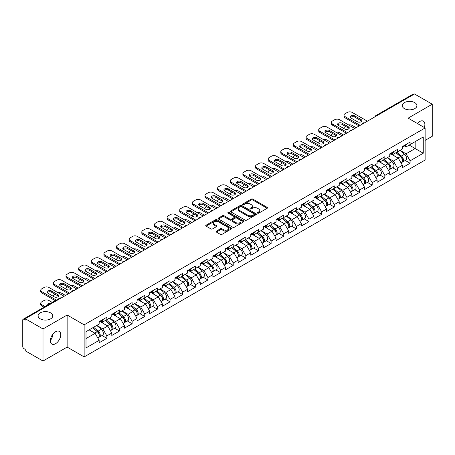 <?xml version="1.0" encoding="UTF-8"?>
<svg xmlns="http://www.w3.org/2000/svg" width="455" height="455" viewBox="0 0 455 455"><rect width="100%" height="100%" fill="white"/><g stroke="black" fill="none" stroke-linecap="round" stroke-linejoin="round"><path stroke-width="0.68" d="M404.387 108.609A7.331 4.232 180 0 1 402.243 105.617A7.331 4.232 180 0 1 406.764 101.71A7.331 4.232 180 0 1 414.755 102.625A7.331 4.232 180 0 1 416.905 105.617A7.331 4.232 180 0 1 412.378 109.53A7.331 4.232 180 0 1 404.387 108.609M40.245 318.847A7.331 4.232 180 0 1 38.095 315.855A7.331 4.232 180 0 1 42.622 311.942A7.331 4.232 180 0 1 50.613 312.864A7.331 4.232 180 0 1 52.757 315.855A7.331 4.232 180 0 1 48.236 319.763A7.331 4.232 180 0 1 40.245 318.847M257.61 213.156A0.785 0.455 0 0 0 258.724 213.156L267.17 208.282A1.126 0.648 0 0 0 267.5 207.821A1.126 0.648 0 0 0 267.17 207.361L252.861 199.102A1.126 0.648 0 0 0 251.274 199.102L242.822 203.976A0.785 0.455 0 0 0 242.595 204.301A0.785 0.455 0 0 0 242.822 204.619A0.785 0.455 0 0 0 243.937 204.619L245.029 203.988A3.6 2.076 0 0 1 250.119 203.988L251.314 204.676A3.6 2.076 0 0 1 252.366 206.149A3.6 2.076 0 0 1 251.314 207.617L250.216 208.248A0.785 0.455 0 0 0 249.988 208.566A0.785 0.455 0 0 0 250.216 208.89A0.785 0.455 0 0 0 251.331 208.89L252.423 208.259A3.6 2.076 0 0 1 257.513 208.259L258.707 208.947A3.6 2.076 0 0 1 259.76 210.415A3.6 2.076 0 0 1 258.707 211.882L257.61 212.513A0.785 0.455 0 0 0 257.382 212.838A0.785 0.455 0 0 0 257.61 213.156L257.61 212.513M52.632 334.482L52.757 336.126L50.374 340.994M55.55 331.752A7.331 4.232 -60 0 1 59.218 331.388A7.331 4.232 -60 0 1 60.339 337.263A7.331 4.232 -60 0 1 55.55 343.724A7.331 4.232 -60 0 1 51.887 344.088A7.331 4.232 -60 0 1 50.761 338.213A7.331 4.232 -60 0 1 55.55 331.752M417.372 123.493A7.331 4.232 -60 0 1 419.698 121.519A7.331 4.232 -60 0 1 423.36 121.155A7.331 4.232 -60 0 1 424.327 127.514M216.37 231.14A1.126 0.648 0 0 0 216.04 231.595A1.126 0.648 0 0 0 216.37 232.056L220.385 234.376A1.126 0.648 0 0 0 221.977 234.376L231.356 228.956A1.126 0.648 0 0 0 231.686 228.501A1.126 0.648 0 0 0 231.356 228.04L217.046 219.776A1.126 0.648 0 0 0 215.46 219.776L206.075 225.197A1.126 0.648 0 0 0 205.745 225.652A1.126 0.648 0 0 0 206.075 226.112L210.927 228.911A1.126 0.648 0 0 0 212.513 228.911L216.529 226.596A1.126 0.648 0 0 0 216.859 226.135A1.126 0.648 0 0 0 216.529 225.674L214.123 224.287A3.009 1.735 0 0 1 213.247 223.058A3.009 1.735 0 0 1 215.101 221.454A3.009 1.735 0 0 1 218.377 221.835L227.801 227.273A3.009 1.735 0 0 1 228.677 228.501A3.009 1.735 0 0 1 226.823 230.105A3.009 1.735 0 0 1 223.547 229.73L221.977 228.819A1.126 0.648 0 0 0 220.385 228.819L216.37 231.14L216.37 232.056M67.135 315.014L42.997 328.948L25.258 318.705L414.511 93.975L432.25 104.212L408.112 118.152L425.124 127.969L84.141 324.83L67.135 315.014L67.135 347.091L84.141 356.913L84.141 324.83M245.108 220.101A1.126 0.648 0 0 0 246.701 220.101L256.08 214.686A1.126 0.648 0 0 0 256.41 214.225A1.126 0.648 0 0 0 256.08 213.765L241.77 205.506A1.126 0.648 0 0 0 240.183 205.506L230.799 210.921A1.126 0.648 0 0 0 230.469 211.382A1.126 0.648 0 0 0 230.799 211.837L245.108 220.101M228.37 213.327A0.785 0.455 0 0 1 229.172 213.44L229.172 212.502L243.721 220.902A1.126 0.648 0 0 1 244.051 221.363A1.126 0.648 0 0 1 243.721 221.824L234.336 227.238A1.126 0.648 0 0 1 232.75 227.238L218.44 218.974L218.44 218.059A1.126 0.648 0 0 0 218.11 218.514A1.126 0.648 0 0 0 218.44 218.974M218.44 218.059L222.455 215.738A1.126 0.648 0 0 1 224.042 215.738L229.849 219.088A1.126 0.648 0 0 0 231.436 219.088L234.097 217.553A1.126 0.648 0 0 0 234.427 217.092A1.126 0.648 0 0 0 234.097 216.637L228.057 213.145A0.785 0.455 0 0 1 227.824 212.826A0.785 0.455 0 0 1 228.313 212.405A0.785 0.455 0 0 1 229.172 212.502M84.141 356.913L425.124 160.046L425.124 127.969M102.056 335.551L106.862 338.321L106.862 335.892L102.813 328.88L96.818 325.416M106.862 338.321L99.167 342.763L99.167 340.334L86.006 347.933L86.006 331.661L99.167 324.062L99.167 321.628L106.862 317.186L106.862 319.62L111.799 316.765L111.799 314.337L119.494 309.895L119.494 312.323L124.437 309.474L124.437 307.04L132.132 302.598L132.132 305.032L137.069 302.177L137.069 299.743L144.764 295.301L144.764 297.735L149.706 294.88L149.706 292.451L157.402 288.009L157.402 290.438L162.344 287.588L162.344 285.154L170.033 280.712L170.033 283.146L174.976 280.291L174.976 277.863L182.671 273.421L182.671 275.849L187.614 273L187.614 270.566L195.303 266.124L195.303 268.558L200.245 265.703L200.245 263.274L207.941 258.827L207.941 261.261L212.883 258.412L212.883 255.977L220.573 251.535L220.573 253.964L225.515 251.114L225.515 248.68L233.21 244.238L233.21 246.673L238.153 243.817L238.153 241.389L245.842 236.947L245.842 239.375L250.785 236.526L250.785 234.092L258.48 229.65L258.48 232.084L263.422 229.229L263.422 226.8L271.117 222.358L271.117 224.787L276.054 221.938L276.054 219.503L283.749 215.061L283.749 217.496L288.692 214.641L288.692 212.206L296.387 207.764L296.387 210.199L301.324 207.344L301.324 204.915L309.019 200.473L309.019 202.902L313.961 200.052L313.961 197.618L321.657 193.176L321.657 195.61L326.593 192.755L326.593 190.326L334.288 185.885L334.288 188.313L339.231 185.464L339.231 183.029L346.926 178.588L346.926 181.022L351.863 178.167L351.863 175.738L359.558 171.296L359.558 173.725L364.5 170.875L364.5 168.441L372.196 163.999L372.196 166.428L377.132 163.578L377.132 161.144L384.828 156.702L384.828 159.136L389.77 156.281L389.77 153.853L397.465 149.411L397.465 151.839L402.402 148.99L402.402 146.555L410.097 142.114L410.097 144.548L423.258 136.949L423.258 153.221L410.097 160.82L406.048 153.807L400.053 150.343M405.291 160.478L410.097 163.248L410.097 160.82M410.097 163.248L402.402 167.69L402.402 165.262L397.465 168.111L393.416 161.098L387.421 157.64M392.659 167.77L397.465 170.545L397.465 168.111M397.465 170.545L389.77 174.987L389.77 172.559L384.828 175.408L380.778 168.395L374.784 164.932M380.022 175.067L384.828 177.842L384.828 175.408M384.828 177.842L377.132 182.284L377.132 179.85L372.196 182.705L368.146 175.687L362.152 172.229M367.39 182.358L372.196 185.134L372.196 182.705M372.196 185.134L364.5 189.576L364.5 187.147L359.558 189.997L355.509 182.984L349.514 179.526M354.752 189.655L359.558 192.431L359.558 189.997M359.558 192.431L351.863 196.873L351.863 194.439L346.926 197.294L342.877 190.281L336.882 186.817M342.12 196.952L346.926 199.722L346.926 197.294M346.926 199.722L339.231 204.164L339.231 201.736L334.288 204.585L330.239 197.572L324.244 194.114M329.483 204.244L334.288 207.019L334.288 204.585M334.288 207.019L326.593 211.461L326.593 209.027L321.657 211.882L317.607 204.869L311.612 201.406M316.851 211.541L321.657 214.316L321.657 211.882M321.657 214.316L313.961 218.758L313.961 216.324L309.019 219.179L304.969 212.161L298.975 208.703M304.213 218.832L309.019 221.608L309.019 219.179M309.019 221.608L301.324 226.05L301.324 223.621L296.387 226.471L292.337 219.458L286.343 215.994M291.581 226.129L296.387 228.905L296.387 226.471M296.387 228.905L288.692 233.347L288.692 230.912L283.749 233.768L279.7 226.749L273.705 223.291M278.943 233.421L283.749 236.196L283.749 233.768M283.749 236.196L276.054 240.638L276.054 238.21L271.117 241.059L267.062 234.046L261.073 230.588M266.311 240.718L271.117 243.493L271.117 241.059M271.117 243.493L263.422 247.935L263.422 245.501L258.48 248.356L254.43 241.343L248.436 237.88M253.674 248.015L258.48 250.785L258.48 248.356M258.48 250.785L250.785 255.227L250.785 252.798L245.842 255.647L241.793 248.635L235.804 245.177M241.042 255.306L245.842 258.082L245.842 255.647M245.842 258.082L238.153 262.524L238.153 260.095L233.21 262.945L229.161 255.932L223.166 252.468M228.404 262.603L233.21 265.379L233.21 262.945M233.21 265.379L225.515 269.821L225.515 267.386L220.573 270.242L216.523 263.223L210.534 259.765M215.772 269.895L220.573 272.67L220.573 270.242M220.573 272.67L212.883 277.112L212.883 274.683L207.941 277.533L203.891 270.52L197.897 267.062M203.135 277.192L207.941 279.967L207.941 277.533M207.941 279.967L200.245 284.409L200.245 281.975L195.303 284.83L191.254 277.817L185.265 274.354M190.497 284.489L195.303 287.259L195.303 284.83M195.303 287.259L187.614 291.7L187.614 289.272L182.671 292.121L178.622 285.109L172.627 281.651M177.865 291.78L182.671 294.556L182.671 292.121M182.671 294.556L174.976 298.998L174.976 296.563L170.033 299.418L165.984 292.406L159.995 288.942M165.228 299.077L170.033 301.847L170.033 299.418M170.033 301.847L162.344 306.295L162.344 303.86L157.402 306.715L153.352 299.697L147.357 296.239M152.596 306.369L157.402 309.144L157.402 306.715M157.402 309.144L149.706 313.586L149.706 311.157L144.764 314.007L140.714 306.994L134.72 303.53M139.958 313.666L144.764 316.441L144.764 314.007M144.764 316.441L137.069 320.883L137.069 318.449L132.132 321.304L128.082 314.286L122.088 310.828M127.326 320.957L132.132 323.733L132.132 321.304M132.132 323.733L124.437 328.174L124.437 325.746L119.494 328.595L115.445 321.583L109.45 318.125M114.688 328.254L119.494 331.03L119.494 328.595M119.494 331.03L111.799 335.471L111.799 333.037L106.862 335.892M101.243 321.054L102.813 321.958L106.862 319.62M102.813 328.88L107.75 326.025L100.191 321.662M111.799 333.037L107.75 326.025M113.881 313.757L115.445 314.661L119.494 312.323M115.445 321.583L120.387 318.733L112.829 314.365M124.437 325.746L120.387 318.733M126.513 306.465L128.082 307.37L132.132 305.032M128.082 314.286L133.019 311.436L125.461 307.074M137.069 318.449L133.019 311.436M139.15 299.168L140.714 300.072L144.764 297.735M140.714 306.994L145.657 304.139L138.098 299.777M149.706 311.157L145.657 304.139M151.788 291.877L153.352 292.775L157.402 290.438M153.352 299.697L158.289 296.848L150.73 292.48M162.344 303.86L158.289 296.848M164.42 284.58L165.984 285.484L170.033 283.146M165.984 292.406L170.926 289.551L163.368 285.188M174.976 296.563L170.926 289.551M177.058 277.283L178.622 278.187L182.671 275.849M178.622 285.109L183.564 282.259L176 277.891M187.614 289.272L183.564 282.259M189.689 269.991L191.254 270.896L195.303 268.558M191.254 277.817L196.196 274.962L188.637 270.6M200.245 281.975L196.196 274.962M202.327 262.694L203.891 263.599L207.941 261.261M203.891 270.52L208.834 267.665L201.269 263.303M212.883 274.683L208.834 267.665M214.959 255.403L216.523 256.307L220.573 253.964M216.523 263.223L221.466 260.374L213.907 256.011M225.515 267.386L221.466 260.374M227.597 248.106L229.161 249.01L233.21 246.673M229.161 255.932L234.103 253.077L226.544 248.714M238.153 260.095L234.103 253.077M240.229 240.809L241.793 241.713L245.842 239.375M241.793 248.635L246.735 245.785L239.176 241.417M250.785 252.798L246.735 245.785M252.866 233.517L254.43 234.422L258.48 232.084M254.43 241.343L259.373 238.488L251.814 234.126M263.422 245.501L259.373 238.488M265.498 226.22L267.062 227.125L271.117 224.787M267.062 234.046L272.005 231.197L264.446 226.829M276.054 238.21L272.005 231.197M278.136 218.929L279.7 219.833L283.749 217.496M279.7 226.749L284.642 223.9L277.084 219.537M288.692 230.912L284.642 223.9M290.768 211.632L292.337 212.536L296.387 210.199M292.337 219.458L297.274 216.603L289.716 212.24M301.324 223.621L297.274 216.603M303.405 204.34L304.969 205.239L309.019 202.902M304.969 212.161L309.912 209.311L302.353 204.943M313.961 216.324L309.912 209.311M316.037 197.043L317.607 197.948L321.657 195.61M317.607 204.869L322.544 202.014L314.985 197.652M326.593 209.027L322.544 202.014M328.675 189.746L330.239 190.651L334.288 188.313M330.239 197.572L335.181 194.723L327.623 190.355M339.231 201.736L335.181 194.723M341.307 182.455L342.877 183.359L346.926 181.022M342.877 190.281L347.813 187.426L340.255 183.064M351.863 194.439L347.813 187.426M353.945 175.158L355.509 176.062L359.558 173.725M355.509 182.984L360.451 180.129L352.892 175.767M364.5 187.147L360.451 180.129M366.576 167.867L368.146 168.771L372.196 166.428M368.146 175.687L373.083 172.837L365.524 168.475M377.132 179.85L373.083 172.837M379.214 160.569L380.778 161.474L384.828 159.136M380.778 168.395L385.721 165.54L378.162 161.178M389.77 172.559L385.721 165.54M391.846 153.272L393.416 154.177L397.465 151.839M393.416 161.098L398.352 158.249L390.794 153.881M402.402 165.262L398.352 158.249M413.299 94.674L376.609 115.86M376.092 116.156A1.718 0.99 120 0 1 376.53 115.809A1.718 0.99 60 0 0 375.665 115.729L412.355 94.543A1.718 0.99 60 0 1 413.214 94.629M404.484 145.981L406.048 146.885L410.097 144.548M406.048 153.807L415.159 148.546L415.159 141.624L423.258 136.949M409.164 145.082L423.258 153.221M425.124 140.407L432.25 136.295L432.25 104.212M42.997 328.948L42.997 361.025L25.258 350.788L25.258 349.383L23.967 348.632A1.718 0.99 -120 0 1 22.75 346.528L22.75 320.064A1.718 0.99 -120 0 1 23.108 319.274A1.718 0.99 -120 0 1 23.967 319.359L25.258 320.11L25.258 318.705M42.997 361.025L67.135 347.091M86.006 338.583L95.118 333.322L89.123 329.858M99.167 340.334L95.118 333.322M257.928 213.27L258.707 212.821A3.6 2.076 0 0 0 259.76 211.353L259.76 210.415M252.366 206.149L252.366 207.082A3.6 2.076 0 0 1 251.314 208.549L250.534 208.999M267.17 207.361L267.17 208.282L252.861 200.035A1.126 0.648 0 0 0 251.274 200.035L243.141 204.733M256.068 214.692L241.77 206.439A1.126 0.648 0 0 0 240.183 206.439L230.816 211.848M254.095 214.544A0.785 0.455 0 0 0 254.322 214.225A0.785 0.455 0 0 0 254.095 213.901L241.531 206.65A0.785 0.455 0 0 0 240.422 206.65L239.267 207.315A3.6 2.076 0 0 0 238.215 208.788A3.6 2.076 0 0 0 239.267 210.255L247.856 215.209A3.6 2.076 0 0 0 252.94 215.209L254.095 214.544L254.095 215.482A0.785 0.455 0 0 0 254.322 215.158L254.322 214.225M238.215 208.788L238.215 209.721A3.6 2.076 0 0 0 239.267 211.188L239.267 210.255M254.095 215.482L252.94 216.148A3.6 2.076 0 0 1 247.856 216.148L239.267 211.188M218.451 218.986L222.455 216.677L222.455 215.738M234.427 217.092L234.427 218.03A1.126 0.648 0 0 1 234.097 218.485L231.436 220.027A1.126 0.648 0 0 1 229.849 220.027L224.042 216.677A1.126 0.648 0 0 0 222.455 216.677M229.172 213.44L243.704 221.83M235.866 222.569A3.009 1.735 0 0 0 239.148 222.944A3.009 1.735 0 0 0 241.002 221.34A3.009 1.735 0 0 0 240.121 220.112L236.805 218.195A1.126 0.648 0 0 0 235.212 218.195L232.55 219.731A1.126 0.648 0 0 0 232.221 220.192A1.126 0.648 0 0 0 232.55 220.652L235.866 222.569L235.866 223.502A3.009 1.735 0 0 0 239.148 223.877A3.009 1.735 0 0 0 241.002 222.273L241.002 221.34M232.221 220.192L232.221 221.124A1.126 0.648 0 0 0 232.55 221.585L232.55 220.652M235.866 223.502L232.55 221.585M228.677 228.501L228.677 229.434A3.009 1.735 0 0 1 226.823 231.038A3.009 1.735 0 0 1 223.547 230.662L221.977 229.758A1.126 0.648 0 0 0 220.385 229.758L216.387 232.067M213.247 223.058L213.247 223.996A3.009 1.735 0 0 0 214.123 225.225L214.123 224.287M216.529 225.674L216.529 226.596L214.123 225.225M231.339 228.967L217.046 220.715A1.126 0.648 0 0 0 215.46 220.715L206.092 226.124M401.441 157.316L400.872 156.992M402.163 162.134A3.782 2.184 -120 0 0 402.715 161.963A3.782 2.184 -120 0 0 403.392 159.324A3.782 2.184 -120 0 0 401.424 156.031L396.868 152.186M402.715 161.963L405.832 160.166A3.782 2.184 -120 0 0 406.514 157.521A3.782 2.184 -120 0 0 404.546 154.234L399.985 150.383M395.986 152.692L401.191 157.077A2.292 1.325 60 0 1 402.425 159.904M356.117 127.69L352.187 125.421A3.435 1.985 0 0 0 348.621 124.954M345.59 126.427L344.981 126.78A3.435 1.985 0 0 0 343.974 128.179A3.435 1.985 0 0 0 344.065 128.634M401.054 162.924L401.742 162.526A3.782 2.184 -120 0 0 402.425 159.887A3.782 2.184 -120 0 0 400.451 156.594L395.896 152.749M394.582 156.071L391.505 153.471M350.464 117.589A2.633 1.519 180 0 1 354.741 117.123L361.139 120.814A2.633 1.519 180 0 1 361.691 121.28M359.114 125.961L344.981 117.799A3.435 1.985 180 0 1 343.974 116.395L343.974 115.183A3.435 1.985 0 0 0 344.981 116.582L344.981 117.799M403.42 145.97A3.782 2.184 60 0 1 402.715 146.999A3.782 2.184 60 0 1 402.402 147.13M406.537 144.172A3.782 2.184 60 0 1 405.832 145.202L402.715 146.999M343.974 115.183A3.435 1.985 0 0 1 344.981 113.778L347.33 112.419A3.435 1.985 0 0 1 352.187 112.419L367.373 121.189M360.167 125.352L344.981 116.582M354.741 115.906L361.139 119.597A2.633 1.519 180 0 1 361.913 120.677A2.633 1.519 180 0 1 360.286 122.082A2.633 1.519 180 0 1 357.414 121.752L351.015 118.055A2.633 1.519 180 0 1 350.242 116.981A2.633 1.519 180 0 1 351.869 115.576A2.633 1.519 180 0 1 354.741 115.906L354.741 117.123M388.803 164.613L388.24 164.283M389.531 169.431A3.782 2.184 -120 0 0 390.077 169.26A3.782 2.184 -120 0 0 390.76 166.621A3.782 2.184 -120 0 0 388.792 163.328L384.23 159.477M390.077 169.26L393.2 167.457A3.782 2.184 -120 0 0 393.876 164.818A3.782 2.184 -120 0 0 391.909 161.525L387.353 157.68M383.355 159.989L388.553 164.374A2.292 1.325 60 0 1 389.793 167.195M343.479 134.981L339.555 132.718A3.435 1.985 0 0 0 335.989 132.246M332.952 133.719L332.343 134.071A3.435 1.985 0 0 0 331.337 135.476A3.435 1.985 0 0 0 331.428 135.926M388.422 170.215L389.11 169.823A3.782 2.184 -120 0 0 389.787 167.178A3.782 2.184 -120 0 0 387.819 163.885L383.258 160.041M381.944 163.362L378.867 160.769M376.171 171.905L375.602 171.581M376.894 176.728A3.782 2.184 -120 0 0 377.445 176.557A3.782 2.184 -120 0 0 378.122 173.912A3.782 2.184 -120 0 0 376.154 170.619L371.599 166.775M377.445 176.557L380.562 174.754A3.782 2.184 -120 0 0 381.245 172.115A3.782 2.184 -120 0 0 379.277 168.822L374.715 164.972M370.717 167.281L375.921 171.666A2.292 1.325 60 0 1 377.155 174.493M330.848 142.278L326.917 140.009A3.435 1.985 0 0 0 323.351 139.543M320.32 141.016L319.711 141.368A3.435 1.985 0 0 0 318.705 142.768A3.435 1.985 0 0 0 318.796 143.223M375.784 177.513L376.473 177.114A3.782 2.184 -120 0 0 377.149 174.475A3.782 2.184 -120 0 0 375.182 171.182L370.626 167.338M369.312 170.659L366.235 168.06M363.534 179.202L362.971 178.872M364.262 184.019A3.782 2.184 -120 0 0 364.808 183.848A3.782 2.184 -120 0 0 365.49 181.209A3.782 2.184 -120 0 0 363.522 177.916L358.961 174.072M364.808 183.848L367.93 182.051A3.782 2.184 -120 0 0 368.607 179.406A3.782 2.184 -120 0 0 366.639 176.113L362.083 172.269M358.085 174.578L363.283 178.963A2.292 1.325 60 0 1 364.523 181.784M318.21 149.576L314.286 147.306A3.435 1.985 0 0 0 310.72 146.834M307.682 148.313L307.074 148.66A3.435 1.985 0 0 0 306.067 150.065A3.435 1.985 0 0 0 306.158 150.52M363.147 184.81L363.841 184.411A3.782 2.184 -120 0 0 364.518 181.767A3.782 2.184 -120 0 0 362.55 178.474L357.988 174.629M356.674 177.95L353.598 175.357M350.902 186.493L350.333 186.169M351.624 191.316A3.782 2.184 -120 0 0 352.176 191.145A3.782 2.184 -120 0 0 352.852 188.501A3.782 2.184 -120 0 0 350.885 185.208L346.329 181.363M352.176 191.145L355.292 189.343A3.782 2.184 -120 0 0 355.975 186.704A3.782 2.184 -120 0 0 354.001 183.411L349.446 179.566M345.447 181.869L350.651 186.26A2.292 1.325 60 0 1 351.886 189.081M305.578 156.867L301.648 154.598A3.435 1.985 0 0 0 298.082 154.131M295.05 155.604L294.442 155.957A3.435 1.985 0 0 0 293.435 157.356A3.435 1.985 0 0 0 293.526 157.811M350.515 192.101L351.203 191.703A3.782 2.184 -120 0 0 351.88 189.064A3.782 2.184 -120 0 0 349.912 185.771L345.356 181.926M344.043 185.248L340.966 182.654M338.264 193.79L337.701 193.46M338.992 198.607A3.782 2.184 -120 0 0 339.538 198.437A3.782 2.184 -120 0 0 340.221 195.798A3.782 2.184 -120 0 0 338.253 192.505L333.691 188.66M339.538 198.437L342.661 196.64A3.782 2.184 -120 0 0 343.337 193.995A3.782 2.184 -120 0 0 341.369 190.702L336.808 186.857M332.815 189.166L338.014 193.551A2.292 1.325 60 0 1 339.254 196.372M292.94 164.164L289.016 161.895A3.435 1.985 0 0 0 285.45 161.423M282.413 162.901L281.804 163.248A3.435 1.985 0 0 0 280.798 164.653A3.435 1.985 0 0 0 280.889 165.108M337.877 199.398L338.565 199A3.782 2.184 -120 0 0 339.248 196.361A3.782 2.184 -120 0 0 337.28 193.068L332.719 189.217M331.405 192.545L328.328 189.945M337.826 124.886A2.633 1.519 180 0 1 342.103 124.414L348.502 128.111A2.633 1.519 180 0 1 349.053 128.577M346.477 133.252L332.343 125.097A3.435 1.985 180 0 1 331.337 123.692L331.337 122.475A3.435 1.985 0 0 0 332.343 123.879L332.343 125.097M390.782 153.267A3.782 2.184 60 0 1 390.077 154.296A3.782 2.184 60 0 1 389.77 154.427M393.899 151.464A3.782 2.184 60 0 1 393.2 152.493L390.077 154.296M331.337 122.475A3.435 1.985 0 0 1 332.343 121.07L334.692 119.716A3.435 1.985 0 0 1 339.555 119.716L354.741 128.486M347.529 132.644L332.343 123.879M342.103 123.203L348.502 126.894A2.633 1.519 180 0 1 349.275 127.969A2.633 1.519 180 0 1 347.648 129.374A2.633 1.519 180 0 1 344.776 129.044L338.378 125.352A2.633 1.519 180 0 1 337.61 124.278A2.633 1.519 180 0 1 339.237 122.873A2.633 1.519 180 0 1 342.103 123.203L342.103 124.414M325.194 132.178A2.633 1.519 180 0 1 329.471 131.711L335.87 135.402A2.633 1.519 180 0 1 336.421 135.874M333.845 140.549L319.711 132.388A3.435 1.985 180 0 1 318.705 130.983L318.705 129.772A3.435 1.985 0 0 0 319.711 131.171L319.711 132.388M378.15 160.558A3.782 2.184 60 0 1 377.445 161.593A3.782 2.184 60 0 1 377.132 161.718M381.267 158.761A3.782 2.184 60 0 1 380.562 159.79L377.445 161.593M318.705 129.772A3.435 1.985 0 0 1 319.711 128.367L322.06 127.013A3.435 1.985 0 0 1 326.917 127.013L342.103 135.778M334.897 139.941L319.711 131.171M329.471 130.494L335.87 134.191A2.633 1.519 180 0 1 336.637 135.266A2.633 1.519 180 0 1 335.016 136.671A2.633 1.519 180 0 1 332.144 136.341L325.746 132.644A2.633 1.519 180 0 1 324.972 131.569A2.633 1.519 180 0 1 326.599 130.164A2.633 1.519 180 0 1 329.471 130.494L329.471 131.711M312.557 139.475A2.633 1.519 180 0 1 316.834 139.002L323.232 142.699A2.633 1.519 180 0 1 323.784 143.166M321.207 147.841L307.074 139.685A3.435 1.985 180 0 1 306.067 138.28L306.067 137.063A3.435 1.985 0 0 0 307.074 138.468L307.074 139.685M365.513 167.855A3.782 2.184 60 0 1 364.808 168.885A3.782 2.184 60 0 1 364.5 169.015M368.63 166.058A3.782 2.184 60 0 1 367.93 167.087L364.808 168.885M306.067 137.063A3.435 1.985 0 0 1 307.074 135.664L309.423 134.305A3.435 1.985 0 0 1 314.286 134.305L329.471 143.075M322.259 147.232L307.074 138.468M316.834 137.791L323.232 141.482A2.633 1.519 180 0 1 324.005 142.557A2.633 1.519 180 0 1 322.379 143.962A2.633 1.519 180 0 1 319.507 143.632L313.108 139.941A2.633 1.519 180 0 1 312.34 138.866A2.633 1.519 180 0 1 313.961 137.461A2.633 1.519 180 0 1 316.834 137.791L316.834 139.002M299.925 146.766A2.633 1.519 180 0 1 304.202 146.3L310.6 149.996A2.633 1.519 180 0 1 311.152 150.463M308.575 155.138L294.442 146.976A3.435 1.985 180 0 1 293.435 145.577L293.435 144.36A3.435 1.985 0 0 0 294.442 145.759L294.442 146.976M352.881 175.152A3.782 2.184 60 0 1 352.176 176.182A3.782 2.184 60 0 1 351.863 176.307M355.998 173.349A3.782 2.184 60 0 1 355.292 174.379L352.176 176.182M293.435 144.36A3.435 1.985 0 0 1 294.442 142.955L296.791 141.602A3.435 1.985 0 0 1 301.648 141.602L316.834 150.366M309.627 154.529L294.442 145.759M304.202 145.082L310.6 148.779A2.633 1.519 180 0 1 311.368 149.854A2.633 1.519 180 0 1 309.741 151.259A2.633 1.519 180 0 1 306.875 150.929L300.476 147.232A2.633 1.519 180 0 1 299.703 146.157A2.633 1.519 180 0 1 301.329 144.753A2.633 1.519 180 0 1 304.202 145.082L304.202 146.3M287.287 154.063A2.633 1.519 180 0 1 291.564 153.597L297.962 157.288A2.633 1.519 180 0 1 298.514 157.754M295.938 162.435L281.804 154.273A3.435 1.985 180 0 1 280.798 152.869L280.798 151.651A3.435 1.985 0 0 0 281.804 153.056L281.804 154.273M340.243 182.444A3.782 2.184 60 0 1 339.538 183.473A3.782 2.184 60 0 1 339.231 183.604M343.36 180.646A3.782 2.184 60 0 1 342.661 181.676L339.538 183.473M280.798 151.651A3.435 1.985 0 0 1 281.804 150.252L284.153 148.893A3.435 1.985 0 0 1 289.016 148.893L304.202 157.663M296.99 161.826L281.804 153.056M291.564 152.38L297.962 156.071A2.633 1.519 180 0 1 298.736 157.146A2.633 1.519 180 0 1 297.109 158.556A2.633 1.519 180 0 1 294.237 158.226L287.839 154.529A2.633 1.519 180 0 1 287.071 153.454A2.633 1.519 180 0 1 288.692 152.05A2.633 1.519 180 0 1 291.564 152.38L291.564 153.597M325.632 201.087L325.063 200.757M326.354 205.905A3.782 2.184 -120 0 0 326.906 205.734A3.782 2.184 -120 0 0 327.583 203.089A3.782 2.184 -120 0 0 325.615 199.802L321.059 195.951M326.906 205.734L330.023 203.931A3.782 2.184 -120 0 0 330.705 201.292A3.782 2.184 -120 0 0 328.732 197.999L324.176 194.154M320.178 196.458L325.382 200.848A2.292 1.325 60 0 1 326.616 203.669M280.308 171.455L276.378 169.192A3.435 1.985 0 0 0 272.812 168.72M269.781 170.193L269.172 170.545A3.435 1.985 0 0 0 268.166 171.95A3.435 1.985 0 0 0 268.257 172.399M325.245 206.689L325.934 206.297A3.782 2.184 -120 0 0 326.61 203.652A3.782 2.184 -120 0 0 324.642 200.359L320.087 196.514M318.773 199.836L315.696 197.243M274.655 161.354A2.633 1.519 180 0 1 278.932 160.888L285.33 164.585A2.633 1.519 180 0 1 285.882 165.051M283.306 169.726L269.172 161.565A3.435 1.985 180 0 1 268.166 160.166L268.166 158.949A3.435 1.985 0 0 0 269.172 160.353L269.172 161.565M327.611 189.741A3.782 2.184 60 0 1 326.906 190.77A3.782 2.184 60 0 1 326.593 190.895M330.728 187.938A3.782 2.184 60 0 1 330.023 188.967L326.906 190.77M268.166 158.949A3.435 1.985 0 0 1 269.172 157.544L271.521 156.19A3.435 1.985 0 0 1 276.378 156.19L291.564 164.955M284.358 169.118L269.172 160.353M278.932 159.671L285.33 163.368A2.633 1.519 180 0 1 286.098 164.443A2.633 1.519 180 0 1 284.472 165.847A2.633 1.519 180 0 1 281.605 165.518L275.207 161.826A2.633 1.519 180 0 1 274.433 160.751A2.633 1.519 180 0 1 276.06 159.341A2.633 1.519 180 0 1 278.932 159.671L278.932 160.888M312.995 208.379L312.431 208.054M313.723 213.196A3.782 2.184 -120 0 0 314.268 213.025A3.782 2.184 -120 0 0 314.951 210.386A3.782 2.184 -120 0 0 312.983 207.093L308.422 203.249M314.268 213.025L317.391 211.228A3.782 2.184 -120 0 0 318.068 208.589A3.782 2.184 -120 0 0 316.1 205.296L311.538 201.446M307.546 203.755L312.744 208.14A2.292 1.325 60 0 1 313.984 210.966M267.671 178.752L263.746 176.483A3.435 1.985 0 0 0 260.18 176.017M257.143 177.49L256.535 177.842A3.435 1.985 0 0 0 255.528 179.242A3.435 1.985 0 0 0 255.619 179.697M312.608 213.987L313.296 213.588A3.782 2.184 -120 0 0 313.978 210.949A3.782 2.184 -120 0 0 312.011 207.656L307.449 203.812M306.135 207.133L303.058 204.534M262.017 168.651A2.633 1.519 180 0 1 266.294 168.185L272.693 171.876A2.633 1.519 180 0 1 273.245 172.348M270.668 177.023L256.535 168.862A3.435 1.985 180 0 1 255.528 167.457L255.528 166.246A3.435 1.985 0 0 0 256.535 167.645L256.535 168.862M314.974 197.032A3.782 2.184 60 0 1 314.268 198.061A3.782 2.184 60 0 1 313.961 198.192M318.09 195.235A3.782 2.184 60 0 1 317.391 196.264L314.268 198.061M255.528 166.246A3.435 1.985 0 0 1 256.535 164.841L258.884 163.487A3.435 1.985 0 0 1 263.746 163.487L278.932 172.252M271.72 176.415L256.535 167.645M266.294 166.968L272.693 170.665A2.633 1.519 180 0 1 273.466 171.74A2.633 1.519 180 0 1 271.84 173.145A2.633 1.519 180 0 1 268.968 172.815L262.569 169.118A2.633 1.519 180 0 1 261.796 168.043A2.633 1.519 180 0 1 263.422 166.638A2.633 1.519 180 0 1 266.294 166.968L266.294 168.185M300.363 215.676L299.794 215.346M301.085 220.493A3.782 2.184 -120 0 0 301.637 220.322A3.782 2.184 -120 0 0 302.313 217.683A3.782 2.184 -120 0 0 300.346 214.39L295.79 210.546M301.637 220.322L304.753 218.519A3.782 2.184 -120 0 0 305.436 215.88A3.782 2.184 -120 0 0 303.462 212.587L298.907 208.743M294.908 211.052L300.112 215.437A2.292 1.325 60 0 1 301.346 218.258M255.039 186.044L251.109 183.78A3.435 1.985 0 0 0 247.543 183.308M244.511 184.781L243.903 185.134A3.435 1.985 0 0 0 242.896 186.539A3.435 1.985 0 0 0 242.987 186.994M299.976 221.284L300.664 220.885A3.782 2.184 -120 0 0 301.341 218.241A3.782 2.184 -120 0 0 299.373 214.948L294.817 211.103M293.503 214.424L290.426 211.831M249.386 175.948A2.633 1.519 180 0 1 253.662 175.476L260.061 179.173A2.633 1.519 180 0 1 260.613 179.64M258.036 184.315L243.903 176.159A3.435 1.985 180 0 1 242.896 174.754L242.896 173.537A3.435 1.985 0 0 0 243.903 174.942L243.903 176.159M302.342 204.329A3.782 2.184 60 0 1 301.637 205.359A3.782 2.184 60 0 1 301.324 205.489M305.459 202.526A3.782 2.184 60 0 1 304.753 203.561L301.637 205.359M242.896 173.537A3.435 1.985 0 0 1 243.903 172.138L246.252 170.779A3.435 1.985 0 0 1 251.109 170.779L266.294 179.549M259.088 183.706L243.903 174.942M253.662 174.265L260.061 177.956A2.633 1.519 180 0 1 260.829 179.031A2.633 1.519 180 0 1 259.202 180.436A2.633 1.519 180 0 1 256.336 180.106L249.937 176.415A2.633 1.519 180 0 1 249.164 175.34A2.633 1.519 180 0 1 250.79 173.935A2.633 1.519 180 0 1 253.662 174.265L253.662 175.476M287.725 222.967L287.162 222.643M288.453 227.79A3.782 2.184 -120 0 0 288.999 227.619A3.782 2.184 -120 0 0 289.681 224.975A3.782 2.184 -120 0 0 287.714 221.682L283.152 217.837M288.999 227.619L292.121 225.816A3.782 2.184 -120 0 0 292.798 223.177A3.782 2.184 -120 0 0 290.83 219.884L286.269 216.04M282.276 218.343L287.475 222.734A2.292 1.325 60 0 1 288.709 225.555M242.401 193.341L238.477 191.072A3.435 1.985 0 0 0 234.911 190.605M231.874 192.078L231.265 192.431A3.435 1.985 0 0 0 230.258 193.83A3.435 1.985 0 0 0 230.349 194.285M287.338 228.575L288.026 228.177A3.782 2.184 -120 0 0 288.709 225.538A3.782 2.184 -120 0 0 286.741 222.245L282.18 218.4M280.866 221.721L277.789 219.128M236.748 183.24A2.633 1.519 180 0 1 241.025 182.774L247.423 186.465A2.633 1.519 180 0 1 247.975 186.937M245.399 191.612L231.265 183.45A3.435 1.985 180 0 1 230.258 182.051L230.258 180.834A3.435 1.985 0 0 0 231.265 182.233L231.265 183.45M289.704 211.626A3.782 2.184 60 0 1 288.999 212.656A3.782 2.184 60 0 1 288.692 212.781M292.821 209.823A3.782 2.184 60 0 1 292.121 210.853L288.999 212.656M230.258 180.834A3.435 1.985 0 0 1 231.265 179.429L233.614 178.076A3.435 1.985 0 0 1 238.477 178.076L253.662 186.84M246.451 191.003L231.265 182.233M241.025 181.556L247.423 185.253A2.633 1.519 180 0 1 248.197 186.328A2.633 1.519 180 0 1 246.57 187.733A2.633 1.519 180 0 1 243.698 187.403L237.3 183.706A2.633 1.519 180 0 1 236.526 182.631A2.633 1.519 180 0 1 238.153 181.226A2.633 1.519 180 0 1 241.025 181.556L241.025 182.774M275.093 230.264L274.524 229.934M275.815 235.081A3.782 2.184 -120 0 0 276.367 234.911A3.782 2.184 -120 0 0 277.044 232.272A3.782 2.184 -120 0 0 275.076 228.979L270.52 225.134M276.367 234.911L279.484 233.114A3.782 2.184 -120 0 0 280.161 230.469A3.782 2.184 -120 0 0 278.193 227.176L273.637 223.331M269.639 225.64L274.843 230.025A2.292 1.325 60 0 1 276.077 232.846M229.769 200.638L225.839 198.369A3.435 1.985 0 0 0 222.273 197.897M219.236 199.375L218.633 199.722A3.435 1.985 0 0 0 217.626 201.127A3.435 1.985 0 0 0 217.718 201.582M274.706 235.872L275.394 235.474A3.782 2.184 -120 0 0 276.071 232.829A3.782 2.184 -120 0 0 274.103 229.542L269.548 225.691M268.234 229.013L265.157 226.419M224.116 190.537A2.633 1.519 180 0 1 228.393 190.071L234.791 193.762A2.633 1.519 180 0 1 235.343 194.228M232.767 198.903L218.633 190.747A3.435 1.985 180 0 1 217.626 189.343L217.626 188.125A3.435 1.985 0 0 0 218.633 189.53L218.633 190.747M277.067 218.918A3.782 2.184 60 0 1 276.367 219.947A3.782 2.184 60 0 1 276.054 220.078M280.189 217.12A3.782 2.184 60 0 1 279.484 218.15L276.367 219.947M217.626 188.125A3.435 1.985 0 0 1 218.633 186.726L220.982 185.367A3.435 1.985 0 0 1 225.839 185.367L241.025 194.137M233.819 198.3L218.633 189.53M228.393 188.853L234.791 192.545A2.633 1.519 180 0 1 235.559 193.62A2.633 1.519 180 0 1 233.933 195.024A2.633 1.519 180 0 1 231.066 194.694L224.668 191.003A2.633 1.519 180 0 1 223.894 189.928A2.633 1.519 180 0 1 225.521 188.524A2.633 1.519 180 0 1 228.393 188.853L228.393 190.071M262.455 237.561L261.892 237.231M263.183 242.379A3.782 2.184 -120 0 0 263.729 242.208A3.782 2.184 -120 0 0 264.412 239.563A3.782 2.184 -120 0 0 262.444 236.27L257.883 232.425M263.729 242.208L266.852 240.405A3.782 2.184 -120 0 0 267.529 237.766A3.782 2.184 -120 0 0 265.561 234.473L260.999 230.628M257.007 232.932L262.205 237.322A2.292 1.325 60 0 1 263.439 240.143M217.132 207.929L213.207 205.66A3.435 1.985 0 0 0 209.636 205.194M206.604 206.667L205.996 207.019A3.435 1.985 0 0 0 204.989 208.424A3.435 1.985 0 0 0 205.08 208.873M262.069 243.163L262.757 242.765A3.782 2.184 -120 0 0 263.439 240.126A3.782 2.184 -120 0 0 261.471 236.833L256.91 232.988M255.596 236.31L252.519 233.716M211.478 197.828A2.633 1.519 180 0 1 215.755 197.362L222.154 201.059A2.633 1.519 180 0 1 222.705 201.525M220.129 206.2L205.996 198.039A3.435 1.985 180 0 1 204.989 196.64L204.989 195.423A3.435 1.985 0 0 0 205.996 196.827L205.996 198.039M264.435 226.215A3.782 2.184 60 0 1 263.729 227.244A3.782 2.184 60 0 1 263.422 227.369M267.551 224.412A3.782 2.184 60 0 1 266.852 225.441L263.729 227.244M204.989 195.423A3.435 1.985 0 0 1 205.996 194.018L208.344 192.664A3.435 1.985 0 0 1 213.207 192.664L228.393 201.429M221.181 205.592L205.996 196.827M215.755 196.145L222.154 199.842A2.633 1.519 180 0 1 222.927 200.917A2.633 1.519 180 0 1 221.301 202.321A2.633 1.519 180 0 1 218.428 201.992L212.03 198.3A2.633 1.519 180 0 1 211.256 197.22A2.633 1.519 180 0 1 212.883 195.815A2.633 1.519 180 0 1 215.755 196.145L215.755 197.362M249.823 244.853L249.255 244.528M250.546 249.67A3.782 2.184 -120 0 0 251.097 249.499A3.782 2.184 -120 0 0 251.774 246.86A3.782 2.184 -120 0 0 249.806 243.567L245.251 239.722M251.097 249.499L254.214 247.702A3.782 2.184 -120 0 0 254.891 245.057A3.782 2.184 -120 0 0 252.923 241.764L248.367 237.919M244.369 240.229L249.567 244.614A2.292 1.325 60 0 1 250.807 247.44M204.5 215.226L200.57 212.957A3.435 1.985 0 0 0 197.004 212.491M193.966 213.964L193.364 214.316A3.435 1.985 0 0 0 192.357 215.715A3.435 1.985 0 0 0 192.448 216.17M249.437 250.46L250.125 250.062A3.782 2.184 -120 0 0 250.802 247.423A3.782 2.184 -120 0 0 248.834 244.13L244.278 240.28M242.964 243.607L239.887 241.008M198.841 205.125A2.633 1.519 180 0 1 203.123 204.659L209.522 208.35A2.633 1.519 180 0 1 210.073 208.817M207.497 213.497L193.364 205.336A3.435 1.985 180 0 1 192.357 203.931L192.357 202.714A3.435 1.985 0 0 0 193.364 204.119L193.364 205.336M251.797 233.506A3.782 2.184 60 0 1 251.097 234.535A3.782 2.184 60 0 1 250.785 234.666M254.919 231.709A3.782 2.184 60 0 1 254.214 232.738L251.097 234.535M192.357 202.714A3.435 1.985 0 0 1 193.364 201.315L195.713 199.955A3.435 1.985 0 0 1 200.57 199.955L215.755 208.726M208.549 212.889L193.364 204.119M203.123 203.442L209.522 207.133A2.633 1.519 180 0 1 210.29 208.214A2.633 1.519 180 0 1 208.663 209.618A2.633 1.519 180 0 1 205.796 209.289L199.398 205.592A2.633 1.519 180 0 1 198.625 204.517A2.633 1.519 180 0 1 200.251 203.112A2.633 1.519 180 0 1 203.123 203.442L203.123 204.659M237.186 252.15L236.623 251.82M237.914 256.967A3.782 2.184 -120 0 0 238.46 256.796A3.782 2.184 -120 0 0 239.142 254.157A3.782 2.184 -120 0 0 237.174 250.864L232.613 247.014M238.46 256.796L241.577 254.993A3.782 2.184 -120 0 0 242.259 252.354A3.782 2.184 -120 0 0 240.291 249.061L235.73 245.217M231.737 247.526L236.936 251.911A2.292 1.325 60 0 1 238.17 254.732M191.862 222.518L187.938 220.254A3.435 1.985 0 0 0 184.366 219.782M181.335 221.255L180.726 221.608A3.435 1.985 0 0 0 179.719 223.013A3.435 1.985 0 0 0 179.81 223.462M236.799 257.752L237.487 257.359A3.782 2.184 -120 0 0 238.17 254.715A3.782 2.184 -120 0 0 236.202 251.422L231.64 247.577M230.327 250.898L227.25 248.305M186.209 212.417A2.633 1.519 180 0 1 190.486 211.95L196.884 215.647A2.633 1.519 180 0 1 197.436 216.114M194.859 220.789L180.726 212.627A3.435 1.985 180 0 1 179.719 211.228L179.719 210.011A3.435 1.985 0 0 0 180.726 211.416L180.726 212.627M239.165 240.803A3.782 2.184 60 0 1 238.46 241.832A3.782 2.184 60 0 1 238.153 241.958M242.282 239A3.782 2.184 60 0 1 241.577 240.03L238.46 241.832M179.719 210.011A3.435 1.985 0 0 1 180.726 208.606L183.075 207.252A3.435 1.985 0 0 1 187.938 207.252L203.123 216.023M195.912 220.18L180.726 211.416M190.486 210.739L196.884 214.43A2.633 1.519 180 0 1 197.658 215.505A2.633 1.519 180 0 1 196.031 216.91A2.633 1.519 180 0 1 193.159 216.58L186.76 212.889A2.633 1.519 180 0 1 185.987 211.814A2.633 1.519 180 0 1 187.614 210.409A2.633 1.519 180 0 1 190.486 210.739L190.486 211.95M224.554 259.441L223.985 259.117M225.276 264.258A3.782 2.184 -120 0 0 225.828 264.093A3.782 2.184 -120 0 0 226.505 261.449A3.782 2.184 -120 0 0 224.537 258.156L219.981 254.311M225.828 264.093L228.945 262.29A3.782 2.184 -120 0 0 229.621 259.651A3.782 2.184 -120 0 0 227.654 256.358L223.098 252.508M219.1 254.817L224.298 259.202A2.292 1.325 60 0 1 225.538 262.029M179.23 229.815L175.3 227.545A3.435 1.985 0 0 0 171.734 227.079M168.697 228.552L168.094 228.905A3.435 1.985 0 0 0 167.087 230.304A3.435 1.985 0 0 0 167.178 230.759M224.167 265.049L224.855 264.651A3.782 2.184 -120 0 0 225.532 262.012A3.782 2.184 -120 0 0 223.564 258.719L219.009 254.874M217.695 258.195L214.618 255.596M173.571 219.714A2.633 1.519 180 0 1 177.854 219.247L184.252 222.939A2.633 1.519 180 0 1 184.804 223.411M182.227 228.086L168.094 219.924A3.435 1.985 180 0 1 167.087 218.519L167.087 217.308A3.435 1.985 0 0 0 168.094 218.707L168.094 219.924M226.527 248.094A3.782 2.184 60 0 1 225.828 249.13A3.782 2.184 60 0 1 225.515 249.255M229.65 246.297A3.782 2.184 60 0 1 228.945 247.327L225.828 249.13M167.087 217.308A3.435 1.985 0 0 1 168.094 215.903L170.443 214.55A3.435 1.985 0 0 1 175.3 214.55L190.486 223.314M183.28 227.477L168.094 218.707M177.854 218.03L184.252 221.727A2.633 1.519 180 0 1 185.02 222.802A2.633 1.519 180 0 1 183.393 224.207A2.633 1.519 180 0 1 180.527 223.877L174.129 220.18A2.633 1.519 180 0 1 173.355 219.105A2.633 1.519 180 0 1 174.982 217.7A2.633 1.519 180 0 1 177.854 218.03L177.854 219.247M211.916 266.738L211.347 266.408M212.644 271.555A3.782 2.184 -120 0 0 213.19 271.385A3.782 2.184 -120 0 0 213.873 268.746A3.782 2.184 -120 0 0 211.905 265.453L207.344 261.608M213.19 271.385L216.307 269.587A3.782 2.184 -120 0 0 216.989 266.943A3.782 2.184 -120 0 0 215.022 263.65L210.46 259.805M206.468 262.114L211.666 266.499A2.292 1.325 60 0 1 212.9 269.32M166.593 237.112L162.662 234.843A3.435 1.985 0 0 0 159.096 234.37M156.065 235.849L155.456 236.196A3.435 1.985 0 0 0 154.45 237.601A3.435 1.985 0 0 0 154.541 238.056M211.53 272.346L212.218 271.948A3.782 2.184 -120 0 0 212.9 269.303A3.782 2.184 -120 0 0 210.932 266.01L206.371 262.165M205.057 265.487L201.98 262.893M160.939 227.011A2.633 1.519 180 0 1 165.216 226.539L171.615 230.236A2.633 1.519 180 0 1 172.166 230.702M169.59 235.377L155.456 227.221A3.435 1.985 180 0 1 154.45 225.816L154.45 224.599A3.435 1.985 0 0 0 155.456 226.004L155.456 227.221M213.895 255.392A3.782 2.184 60 0 1 213.19 256.421A3.782 2.184 60 0 1 212.883 256.552M217.012 253.589A3.782 2.184 60 0 1 216.307 254.624L213.19 256.421M154.45 224.599A3.435 1.985 0 0 1 155.456 223.2L157.805 221.841A3.435 1.985 0 0 1 162.662 221.841L177.854 230.611M170.642 234.769L155.456 226.004M165.216 225.327L171.615 229.019A2.633 1.519 180 0 1 172.388 230.094A2.633 1.519 180 0 1 170.762 231.498A2.633 1.519 180 0 1 167.889 231.168L161.491 227.477A2.633 1.519 180 0 1 160.717 226.402A2.633 1.519 180 0 1 162.344 224.998A2.633 1.519 180 0 1 165.216 225.327L165.216 226.539M199.284 274.029L198.716 273.705M200.007 278.852A3.782 2.184 -120 0 0 200.558 278.682A3.782 2.184 -120 0 0 201.235 276.037A3.782 2.184 -120 0 0 199.267 272.744L194.712 268.899M200.558 278.682L203.675 276.879A3.782 2.184 -120 0 0 204.352 274.24A3.782 2.184 -120 0 0 202.384 270.947L197.828 267.102M193.83 269.406L199.028 273.796A2.292 1.325 60 0 1 200.268 276.617M153.961 244.403L150.031 242.134A3.435 1.985 0 0 0 146.464 241.668M143.427 243.141L142.825 243.493A3.435 1.985 0 0 0 141.818 244.892A3.435 1.985 0 0 0 141.909 245.347M198.898 279.637L199.586 279.239A3.782 2.184 -120 0 0 200.263 276.6A3.782 2.184 -120 0 0 198.295 273.307L193.739 269.462M192.425 272.784L189.348 270.19M148.302 234.302A2.633 1.519 180 0 1 152.584 233.836L158.983 237.533A2.633 1.519 180 0 1 159.534 237.999M156.952 242.674L142.825 234.513A3.435 1.985 180 0 1 141.818 233.114L141.818 231.896A3.435 1.985 0 0 0 142.825 233.296L142.825 234.513M201.258 262.689A3.782 2.184 60 0 1 200.558 263.718A3.782 2.184 60 0 1 200.245 263.843M204.38 260.886A3.782 2.184 60 0 1 203.675 261.915L200.558 263.718M141.818 231.896A3.435 1.985 0 0 1 142.825 230.492L145.173 229.138A3.435 1.985 0 0 1 150.031 229.138L165.216 237.902M158.01 242.066L142.825 233.296M152.584 232.619L158.983 236.316A2.633 1.519 180 0 1 159.75 237.391A2.633 1.519 180 0 1 158.124 238.795A2.633 1.519 180 0 1 155.252 238.465L148.853 234.769A2.633 1.519 180 0 1 148.085 233.694A2.633 1.519 180 0 1 149.712 232.289A2.633 1.519 180 0 1 152.584 232.619L152.584 233.836M186.647 281.326L186.078 280.997M187.375 286.144A3.782 2.184 -120 0 0 187.921 285.973A3.782 2.184 -120 0 0 188.603 283.334A3.782 2.184 -120 0 0 186.63 280.041L182.074 276.196M187.921 285.973L191.037 284.176A3.782 2.184 -120 0 0 191.72 281.531A3.782 2.184 -120 0 0 189.752 278.238L185.191 274.393M181.198 276.703L186.396 281.088A2.292 1.325 60 0 1 187.631 283.909M141.323 251.7L137.393 249.431A3.435 1.985 0 0 0 133.827 248.959M130.795 250.438L130.187 250.785A3.435 1.985 0 0 0 129.18 252.189A3.435 1.985 0 0 0 129.271 252.644M186.26 286.934L186.948 286.536A3.782 2.184 -120 0 0 187.631 283.897A3.782 2.184 -120 0 0 185.663 280.604L181.101 276.754M179.788 280.081L176.711 277.482M135.67 241.599A2.633 1.519 180 0 1 139.947 241.133L146.345 244.824A2.633 1.519 180 0 1 146.897 245.29M144.32 249.966L130.187 241.81A3.435 1.985 180 0 1 129.18 240.405L129.18 239.188A3.435 1.985 0 0 0 130.187 240.593L130.187 241.81M188.626 269.98A3.782 2.184 60 0 1 187.921 271.009A3.782 2.184 60 0 1 187.614 271.14M191.743 268.183A3.782 2.184 60 0 1 191.037 269.212L187.921 271.009M129.18 239.188A3.435 1.985 0 0 1 130.187 237.789L132.536 236.429A3.435 1.985 0 0 1 137.393 236.429L152.584 245.2M145.373 249.363L130.187 240.593M139.947 239.916L146.345 243.607A2.633 1.519 180 0 1 147.119 244.682A2.633 1.519 180 0 1 145.492 246.092A2.633 1.519 180 0 1 142.62 245.763L136.221 242.066A2.633 1.519 180 0 1 135.448 240.991A2.633 1.519 180 0 1 137.074 239.586A2.633 1.519 180 0 1 139.947 239.916L139.947 241.133M174.015 288.624L173.446 288.294M174.737 293.441A3.782 2.184 -120 0 0 175.289 293.27A3.782 2.184 -120 0 0 175.966 290.626A3.782 2.184 -120 0 0 173.998 287.338L169.436 283.488M175.289 293.27L178.405 291.467A3.782 2.184 -120 0 0 179.082 288.828A3.782 2.184 -120 0 0 177.114 285.535L172.559 281.69M168.56 283.994L173.759 288.385A2.292 1.325 60 0 1 174.999 291.206M128.691 258.992L124.761 256.728A3.435 1.985 0 0 0 121.195 256.256M118.158 257.729L117.555 258.082A3.435 1.985 0 0 0 116.548 259.486A3.435 1.985 0 0 0 116.639 259.936M173.628 294.226L174.316 293.833A3.782 2.184 -120 0 0 174.993 291.189A3.782 2.184 -120 0 0 173.025 287.896L168.469 284.051M167.156 287.372L164.079 284.779M123.032 248.891A2.633 1.519 180 0 1 127.309 248.424L133.707 252.121A2.633 1.519 180 0 1 134.265 252.588M131.683 257.263L117.555 249.101A3.435 1.985 180 0 1 116.548 247.702L116.548 246.485A3.435 1.985 0 0 0 117.555 247.89L117.555 249.101M175.988 277.277A3.782 2.184 60 0 1 175.289 278.306A3.782 2.184 60 0 1 174.976 278.432M179.111 275.474A3.782 2.184 60 0 1 178.405 276.504L175.289 278.306M116.548 246.485A3.435 1.985 0 0 1 117.555 245.08L119.898 243.726A3.435 1.985 0 0 1 124.761 243.726L139.947 252.491M132.741 256.654L117.555 247.89M127.309 247.207L133.707 250.904A2.633 1.519 180 0 1 134.481 251.979A2.633 1.519 180 0 1 132.854 253.384A2.633 1.519 180 0 1 129.982 253.054L123.584 249.363A2.633 1.519 180 0 1 122.816 248.288A2.633 1.519 180 0 1 124.442 246.877A2.633 1.519 180 0 1 127.309 247.207L127.309 248.424M161.377 295.915L160.808 295.591M162.105 300.732A3.782 2.184 -120 0 0 162.651 300.562A3.782 2.184 -120 0 0 163.334 297.923A3.782 2.184 -120 0 0 161.36 294.63L156.804 290.785M162.651 300.562L165.768 298.764A3.782 2.184 -120 0 0 166.45 296.125A3.782 2.184 -120 0 0 164.482 292.832L159.921 288.982M155.929 291.291L161.127 295.676A2.292 1.325 60 0 1 162.361 298.503M116.053 266.289L112.123 264.019A3.435 1.985 0 0 0 108.557 263.553M105.526 265.026L104.917 265.379A3.435 1.985 0 0 0 103.911 266.778A3.435 1.985 0 0 0 104.002 267.233M160.99 301.523L161.679 301.125A3.782 2.184 -120 0 0 162.361 298.486A3.782 2.184 -120 0 0 160.393 295.193L155.832 291.348M154.518 294.669L151.441 292.07M110.4 256.188A2.633 1.519 180 0 1 114.677 255.721L121.075 259.413A2.633 1.519 180 0 1 121.627 259.879M119.051 264.56L104.917 256.398A3.435 1.985 180 0 1 103.911 254.993L103.911 253.782A3.435 1.985 0 0 0 104.917 255.181L104.917 256.398M163.356 284.568A3.782 2.184 60 0 1 162.651 285.598A3.782 2.184 60 0 1 162.344 285.729M166.473 282.771A3.782 2.184 60 0 1 165.768 283.801L162.651 285.598M103.911 253.782A3.435 1.985 0 0 1 104.917 252.377L107.266 251.018A3.435 1.985 0 0 1 112.123 251.018L127.309 259.788M120.103 263.951L104.917 255.181M114.677 254.504L121.075 258.201A2.633 1.519 180 0 1 121.849 259.276A2.633 1.519 180 0 1 120.222 260.681A2.633 1.519 180 0 1 117.35 260.351L110.952 256.654A2.633 1.519 180 0 1 110.178 255.579A2.633 1.519 180 0 1 111.805 254.174A2.633 1.519 180 0 1 114.677 254.504L114.677 255.721M148.745 303.212L148.176 302.882M149.468 308.029A3.782 2.184 -120 0 0 150.019 307.859A3.782 2.184 -120 0 0 150.696 305.22A3.782 2.184 -120 0 0 148.728 301.927L144.167 298.076M150.019 307.859L153.136 306.056A3.782 2.184 -120 0 0 153.813 303.417A3.782 2.184 -120 0 0 151.845 300.124L147.289 296.279M143.291 298.588L148.489 302.973A2.292 1.325 60 0 1 149.729 305.794M103.416 273.58L99.491 271.317A3.435 1.985 0 0 0 95.925 270.844M92.888 272.317L92.28 272.67A3.435 1.985 0 0 0 91.279 274.075A3.435 1.985 0 0 0 91.364 274.524M148.358 308.82L149.047 308.422A3.782 2.184 -120 0 0 149.723 305.777A3.782 2.184 -120 0 0 147.756 302.484L143.2 298.639M141.88 301.961L138.809 299.367M97.762 263.485A2.633 1.519 180 0 1 102.039 263.013L108.438 266.71A2.633 1.519 180 0 1 108.995 267.176M106.413 271.851L92.28 263.695A3.435 1.985 180 0 1 91.279 262.29L91.279 261.073A3.435 1.985 0 0 0 92.28 262.478L92.28 263.695M150.719 291.865A3.782 2.184 60 0 1 150.019 292.895A3.782 2.184 60 0 1 149.706 293.026M153.841 290.062A3.782 2.184 60 0 1 153.136 291.098L150.019 292.895M91.279 261.073A3.435 1.985 0 0 1 92.28 259.668L94.629 258.315A3.435 1.985 0 0 1 99.491 258.315L114.677 267.085M107.471 271.243L92.28 262.478M102.039 261.801L108.438 265.493A2.633 1.519 180 0 1 109.211 266.567A2.633 1.519 180 0 1 107.585 267.972A2.633 1.519 180 0 1 104.713 267.642L98.314 263.951A2.633 1.519 180 0 1 97.546 262.876A2.633 1.519 180 0 1 99.173 261.471A2.633 1.519 180 0 1 102.039 261.801L102.039 263.013M136.108 310.503L135.539 310.179M136.83 315.326A3.782 2.184 -120 0 0 137.382 315.156A3.782 2.184 -120 0 0 138.064 312.511A3.782 2.184 -120 0 0 136.09 309.218L131.535 305.373M137.382 315.156L140.498 313.353A3.782 2.184 -120 0 0 141.181 310.714A3.782 2.184 -120 0 0 139.213 307.421L134.652 303.576M130.659 305.879L135.857 310.27A2.292 1.325 60 0 1 137.091 313.091M90.784 280.877L86.854 278.608A3.435 1.985 0 0 0 83.288 278.142M80.256 279.615L79.648 279.967A3.435 1.985 0 0 0 78.641 281.366A3.435 1.985 0 0 0 78.732 281.821M135.721 316.111L136.409 315.713A3.782 2.184 -120 0 0 137.091 313.074A3.782 2.184 -120 0 0 135.124 309.781L130.562 305.936M129.248 309.258L126.171 306.664M85.13 270.776A2.633 1.519 180 0 1 89.407 270.31L95.806 274.001A2.633 1.519 180 0 1 96.358 274.473M93.781 279.148L79.648 270.987A3.435 1.985 180 0 1 78.641 269.582L78.641 268.37A3.435 1.985 0 0 0 79.648 269.769L79.648 270.987M138.087 299.162A3.782 2.184 60 0 1 137.382 300.192A3.782 2.184 60 0 1 137.069 300.317M141.204 297.36A3.782 2.184 60 0 1 140.498 298.389L137.382 300.192M78.641 268.37A3.435 1.985 0 0 1 79.648 266.966L81.997 265.612A3.435 1.985 0 0 1 86.854 265.612L102.039 274.376M94.833 278.54L79.648 269.769M89.407 269.093L95.806 272.79A2.633 1.519 180 0 1 96.579 273.864A2.633 1.519 180 0 1 94.953 275.269A2.633 1.519 180 0 1 92.081 274.939L85.682 271.243A2.633 1.519 180 0 1 84.909 270.168A2.633 1.519 180 0 1 86.535 268.763A2.633 1.519 180 0 1 89.407 269.093L89.407 270.31M123.476 317.8L122.907 317.471M124.198 322.618A3.782 2.184 -120 0 0 124.75 322.447A3.782 2.184 -120 0 0 125.426 319.808A3.782 2.184 -120 0 0 123.459 316.515L118.897 312.67M124.75 322.447L127.866 320.65A3.782 2.184 -120 0 0 128.543 318.005A3.782 2.184 -120 0 0 126.575 314.712L122.02 310.867M118.021 313.176L123.22 317.562A2.292 1.325 60 0 1 124.46 320.383M78.146 288.174L74.222 285.905A3.435 1.985 0 0 0 70.656 285.433M67.619 286.912L67.01 287.259A3.435 1.985 0 0 0 66.003 288.663A3.435 1.985 0 0 0 66.094 289.118M123.089 323.408L123.777 323.01A3.782 2.184 -120 0 0 124.454 320.365A3.782 2.184 -120 0 0 122.486 317.078L117.93 313.228M116.611 316.549L113.54 313.956M72.493 278.073A2.633 1.519 180 0 1 76.77 277.607L83.168 281.298A2.633 1.519 180 0 1 83.72 281.764M81.144 286.44L67.01 278.284A3.435 1.985 180 0 1 66.003 276.879L66.003 275.662A3.435 1.985 0 0 0 67.01 277.067L67.01 278.284M125.449 306.454A3.782 2.184 60 0 1 124.75 307.483A3.782 2.184 60 0 1 124.437 307.614M128.572 304.657A3.782 2.184 60 0 1 127.866 305.686L124.75 307.483M66.003 275.662A3.435 1.985 0 0 1 67.01 274.263L69.359 272.903A3.435 1.985 0 0 1 74.222 272.903L89.407 281.673M82.201 285.837L67.01 277.067M76.77 276.39L83.168 280.081A2.633 1.519 180 0 1 83.942 281.156A2.633 1.519 180 0 1 82.315 282.561A2.633 1.519 180 0 1 79.443 282.231L73.045 278.54A2.633 1.519 180 0 1 72.277 277.465A2.633 1.519 180 0 1 73.903 276.06A2.633 1.519 180 0 1 76.77 276.39L76.77 277.607M110.838 325.098L110.269 324.768M111.56 329.915A3.782 2.184 -120 0 0 112.112 329.744A3.782 2.184 -120 0 0 112.789 327.099A3.782 2.184 -120 0 0 110.821 323.806L106.265 319.962M112.112 329.744L115.229 327.941A3.782 2.184 -120 0 0 115.911 325.302A3.782 2.184 -120 0 0 113.943 322.009L109.382 318.164M105.389 320.468L110.588 324.859A2.292 1.325 60 0 1 111.822 327.68M65.514 295.466L61.584 293.196A3.435 1.985 0 0 0 58.018 292.73M54.987 294.203L54.378 294.556A3.435 1.985 0 0 0 53.371 295.96A3.435 1.985 0 0 0 53.462 296.41M110.451 330.7L111.139 330.302A3.782 2.184 -120 0 0 111.822 327.663A3.782 2.184 -120 0 0 109.848 324.37L105.293 320.525M103.979 323.846L100.902 321.253M59.861 285.365A2.633 1.519 180 0 1 64.138 284.898L70.536 288.595A2.633 1.519 180 0 1 71.088 289.061M68.512 293.737L54.378 285.575A3.435 1.985 180 0 1 53.371 284.176L53.371 282.959A3.435 1.985 0 0 0 54.378 284.364L54.378 285.575M112.817 313.751A3.782 2.184 60 0 1 112.112 314.78A3.782 2.184 60 0 1 111.799 314.905M115.934 311.948A3.782 2.184 60 0 1 115.229 312.977L112.112 314.78M53.371 282.959A3.435 1.985 0 0 1 54.378 281.554L56.727 280.2A3.435 1.985 0 0 1 61.584 280.2L76.77 288.965M69.564 293.128L54.378 284.364M64.138 283.681L70.536 287.378A2.633 1.519 180 0 1 71.31 288.453A2.633 1.519 180 0 1 69.683 289.858A2.633 1.519 180 0 1 66.811 289.528L60.413 285.837A2.633 1.519 180 0 1 59.639 284.756A2.633 1.519 180 0 1 61.266 283.351A2.633 1.519 180 0 1 64.138 283.681L64.138 284.898M98.2 332.389L97.637 332.065M98.928 337.206A3.782 2.184 -120 0 0 99.48 337.036A3.782 2.184 -120 0 0 100.157 334.397A3.782 2.184 -120 0 0 98.189 331.103L93.628 327.259M99.48 337.036L102.597 335.238A3.782 2.184 -120 0 0 103.274 332.594A3.782 2.184 -120 0 0 101.306 329.301L96.75 325.456M92.752 327.765L97.95 332.15A2.292 1.325 60 0 1 99.19 334.977M50.295 303.582A2.633 1.519 0 0 0 47.007 305.055A2.633 1.519 0 0 0 47.087 305.43M52.297 302.421L48.952 300.493A3.435 1.985 0 0 0 44.089 300.493L41.741 301.847A3.435 1.985 0 0 0 40.734 303.252A3.435 1.985 0 0 0 41.741 304.657L41.741 305.874L44.033 307.193M45.085 306.585L41.741 304.657M97.819 337.997L98.507 337.599A3.782 2.184 -120 0 0 99.184 334.96A3.782 2.184 -120 0 0 97.216 331.667L92.655 327.816M91.341 331.143L89.538 329.619M41.741 305.874A3.435 1.985 180 0 1 40.734 304.469L40.734 303.252M47.223 292.662A2.633 1.519 180 0 1 51.5 292.195L57.899 295.887A2.633 1.519 180 0 1 58.45 296.353M55.294 300.692L41.741 292.872A3.435 1.985 180 0 1 40.734 291.467L40.734 290.25A3.435 1.985 0 0 0 41.741 291.655L41.741 292.872M100.18 321.042A3.782 2.184 60 0 1 99.48 322.072A3.782 2.184 60 0 1 99.167 322.203M103.296 319.245A3.782 2.184 60 0 1 102.597 320.274L99.48 322.072M40.734 290.25A3.435 1.985 0 0 1 41.741 288.851L44.089 287.492A3.435 1.985 0 0 1 48.952 287.492L64.138 296.262M56.346 300.084L41.741 291.655M51.5 290.978L57.899 294.669A2.633 1.519 180 0 1 58.672 295.75A2.633 1.519 180 0 1 57.046 297.155A2.633 1.519 180 0 1 54.173 296.825L47.775 293.128A2.633 1.519 180 0 1 47.007 292.053A2.633 1.519 180 0 1 48.634 290.648A2.633 1.519 180 0 1 51.5 290.978L51.5 292.195M60.737 298.224L23.967 319.359M61.089 298.019A1.718 0.99 -60 0 0 60.657 298.179A1.718 0.99 -120 0 0 59.798 298.093L23.108 319.274M363.454 123.453A1.718 0.99 120 0 1 363.892 123.106A1.718 0.99 -60 0 1 364.33 122.947M350.822 130.744A1.718 0.99 120 0 1 351.254 130.403A1.718 0.99 -60 0 1 351.692 130.244M338.184 138.041A1.718 0.99 120 0 1 338.622 137.694A1.718 0.99 -60 0 1 339.06 137.535M325.552 145.338A1.718 0.99 120 0 1 325.985 144.991A1.718 0.99 -60 0 1 326.423 144.832M312.915 152.63A1.718 0.99 120 0 1 313.353 152.283A1.718 0.99 -60 0 1 313.791 152.129M300.283 159.927A1.718 0.99 120 0 1 300.715 159.58A1.718 0.99 -60 0 1 301.153 159.421M287.645 167.218A1.718 0.99 120 0 1 288.083 166.877A1.718 0.99 -60 0 1 288.521 166.718M275.013 174.515A1.718 0.99 120 0 1 275.446 174.168A1.718 0.99 -60 0 1 275.884 174.009M262.376 181.807A1.718 0.99 120 0 1 262.814 181.465A1.718 0.99 -60 0 1 263.252 181.306M249.744 189.104A1.718 0.99 120 0 1 250.176 188.757A1.718 0.99 -60 0 1 250.614 188.597M237.106 196.401A1.718 0.99 120 0 1 237.544 196.054A1.718 0.99 -60 0 1 237.982 195.895M224.474 203.692A1.718 0.99 120 0 1 224.906 203.345A1.718 0.99 -60 0 1 225.344 203.192M211.837 210.989A1.718 0.99 120 0 1 212.275 210.642A1.718 0.99 -60 0 1 212.707 210.483M199.205 218.281A1.718 0.99 120 0 1 199.637 217.939A1.718 0.99 -60 0 1 200.075 217.78M186.567 225.578A1.718 0.99 120 0 1 187.005 225.231A1.718 0.99 -60 0 1 187.437 225.071M173.935 232.875A1.718 0.99 120 0 1 174.367 232.528A1.718 0.99 -60 0 1 174.805 232.368M161.298 240.166A1.718 0.99 120 0 1 161.735 239.819A1.718 0.99 -60 0 1 162.168 239.666M148.666 247.463A1.718 0.99 120 0 1 149.098 247.116A1.718 0.99 -60 0 1 149.536 246.957M136.028 254.755A1.718 0.99 120 0 1 136.466 254.413A1.718 0.99 -60 0 1 136.898 254.254M123.39 262.052A1.718 0.99 120 0 1 123.828 261.705A1.718 0.99 -60 0 1 124.266 261.545M110.758 269.343A1.718 0.99 120 0 1 111.196 269.002A1.718 0.99 -60 0 1 111.629 268.842M98.121 276.64A1.718 0.99 120 0 1 98.559 276.293A1.718 0.99 -60 0 1 98.997 276.134M85.489 283.937A1.718 0.99 120 0 1 85.927 283.59A1.718 0.99 -60 0 1 86.359 283.431M72.851 291.228A1.718 0.99 120 0 1 73.289 290.881A1.718 0.99 -60 0 1 73.727 290.728M258.707 212.821L258.707 211.882M250.216 208.89L250.216 208.248M251.314 208.549L251.314 207.617M242.822 204.619L242.822 203.976M251.274 200.035L251.274 199.102M252.861 200.035L252.861 199.102M230.799 211.837L230.799 210.921M240.183 206.439L240.183 205.506M241.77 206.439L241.77 205.506M256.08 214.686L256.08 213.765M247.856 216.148L247.856 215.209M252.94 216.148L252.94 215.209M224.042 216.677L224.042 215.738M229.849 220.027L229.849 219.088M231.436 220.027L231.436 219.088M234.097 218.485L234.097 217.553M243.721 221.824L243.721 220.902M220.385 229.758L220.385 228.819M221.977 229.758L221.977 228.819M223.547 230.662L223.547 229.73M206.075 226.112L206.075 225.197M215.46 220.715L215.46 219.776M217.046 220.715L217.046 219.776M231.356 228.956L231.356 228.04M401.424 156.031L404.546 154.234M397.971 158.027L400.451 156.594M361.139 119.597L361.139 120.814M388.792 163.328L391.909 161.525M385.334 165.319L387.819 163.885M376.154 170.619L379.277 168.822M372.702 172.616L375.182 171.182M363.522 177.916L366.639 176.113M360.064 179.907L362.55 178.474M350.885 185.208L354.001 183.411M347.432 187.204L349.912 185.771M338.253 192.505L341.369 190.702M334.795 194.501L337.28 193.068M348.502 126.894L348.502 128.111M335.87 134.191L335.87 135.402M323.232 141.482L323.232 142.699M310.6 148.779L310.6 149.996M297.962 156.071L297.962 157.288M325.615 199.802L328.732 197.999M322.163 201.792L324.642 200.359M285.33 163.368L285.33 164.585M312.983 207.093L316.1 205.296M309.525 209.09L312.011 207.656M272.693 170.665L272.693 171.876M300.346 214.39L303.462 212.587M296.893 216.381L299.373 214.948M260.061 177.956L260.061 179.173M287.714 221.682L290.83 219.884M284.256 223.678L286.741 222.245M247.423 185.253L247.423 186.465M275.076 228.979L278.193 227.176M271.624 230.975L274.103 229.542M234.791 192.545L234.791 193.762M262.444 236.27L265.561 234.473M258.986 238.266L261.471 236.833M222.154 199.842L222.154 201.059M249.806 243.567L252.923 241.764M246.354 245.563L248.834 244.13M209.522 207.133L209.522 208.35M237.174 250.864L240.291 249.061M233.716 252.855L236.202 251.422M196.884 214.43L196.884 215.647M224.537 258.156L227.654 256.358M221.085 260.152L223.564 258.719M184.252 221.727L184.252 222.939M211.905 265.453L215.022 263.65M208.447 267.443L210.932 266.01M171.615 229.019L171.615 230.236M199.267 272.744L202.384 270.947M195.815 274.74L198.295 273.307M158.983 236.316L158.983 237.533M186.63 280.041L189.752 278.238M183.177 282.037L185.663 280.604M146.345 243.607L146.345 244.824M173.998 287.338L177.114 285.535M170.545 289.329L173.025 287.896M133.707 250.904L133.707 252.121M161.36 294.63L164.482 292.832M157.908 296.626L160.393 295.193M121.075 258.201L121.075 259.413M148.728 301.927L151.845 300.124M145.27 303.917L147.756 302.484M108.438 265.493L108.438 266.71M136.09 309.218L139.213 307.421M132.638 311.214L135.124 309.781M95.806 272.79L95.806 274.001M123.459 316.515L126.575 314.712M120.001 318.511L122.486 317.078M83.168 280.081L83.168 281.298M110.821 323.806L113.943 322.009M107.369 325.803L109.848 324.37M70.536 287.378L70.536 288.595M98.189 331.103L101.306 329.301M94.731 333.1L97.216 331.667M57.899 294.669L57.899 295.887M375.665 115.729A1.718 1.718 0 0 0 374.84 116.878M364.444 122.884A1.718 1.718 0 0 0 362.208 124.175M351.806 130.175A1.718 1.718 0 0 0 349.571 131.467M339.174 137.473A1.718 1.718 0 0 0 336.939 138.764M326.536 144.764A1.718 1.718 0 0 0 324.301 146.055M313.904 152.061A1.718 1.718 0 0 0 311.669 153.352M301.267 159.352A1.718 1.718 0 0 0 299.032 160.643M288.635 166.649A1.718 1.718 0 0 0 286.4 167.94M275.997 173.946A1.718 1.718 0 0 0 273.762 175.238M263.365 181.238A1.718 1.718 0 0 0 261.13 182.529M250.728 188.535A1.718 1.718 0 0 0 248.493 189.826M238.096 195.826A1.718 1.718 0 0 0 235.861 197.117M225.458 203.123A1.718 1.718 0 0 0 223.223 204.414M212.826 210.42A1.718 1.718 0 0 0 210.591 211.712M200.189 217.712A1.718 1.718 0 0 0 197.953 219.003M187.557 225.009A1.718 1.718 0 0 0 185.321 226.3M174.919 232.3A1.718 1.718 0 0 0 172.684 233.591M162.287 239.597A1.718 1.718 0 0 0 160.046 240.888M149.649 246.889A1.718 1.718 0 0 0 147.414 248.18M137.018 254.186A1.718 1.718 0 0 0 134.777 255.477M124.38 261.483A1.718 1.718 0 0 0 122.145 262.774M111.742 268.774A1.718 1.718 0 0 0 109.507 270.065M99.11 276.071A1.718 1.718 0 0 0 96.875 277.362M86.473 283.363A1.718 1.718 0 0 0 84.238 284.654M73.841 290.66A1.718 1.718 0 0 0 71.606 291.951M61.203 297.957A1.718 1.718 0 0 0 59.798 298.093M343.974 128.583L343.974 128.179M331.337 135.874L331.337 135.476M318.705 143.171L318.705 142.768M306.067 150.463L306.067 150.065M293.435 157.76L293.435 157.356M280.798 165.057L280.798 164.653M268.166 172.348L268.166 171.95M255.528 179.645L255.528 179.242M242.896 186.937L242.896 186.539M230.258 194.234L230.258 193.83M217.626 201.525L217.626 201.127M204.989 208.822L204.989 208.424M192.357 216.119L192.357 215.715M179.719 223.411L179.719 223.013M167.087 230.708L167.087 230.304M154.45 237.999L154.45 237.601M141.818 245.296L141.818 244.892M129.18 252.593L129.18 252.189M116.548 259.885L116.548 259.486M103.911 267.182L103.911 266.778M91.279 274.473L91.279 274.075M78.641 281.77L78.641 281.366M66.003 289.061L66.003 288.663M53.371 296.359L53.371 295.96"/></g></svg>
